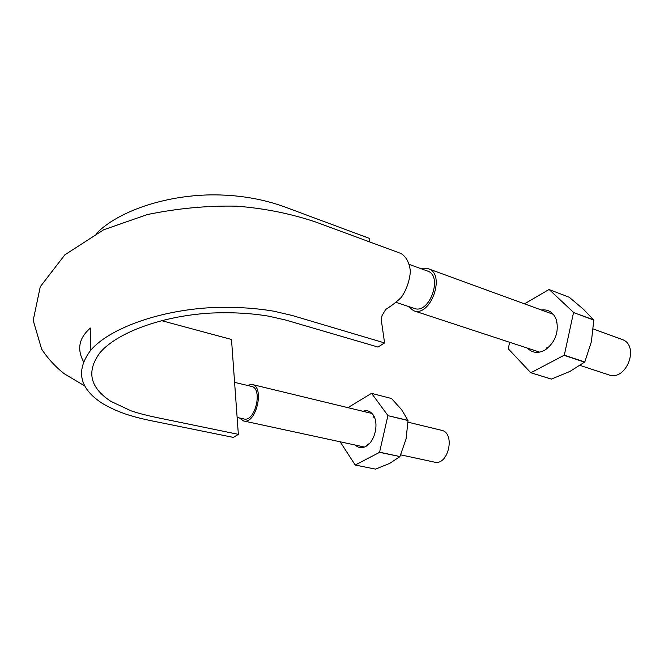 <?xml version="1.0" encoding="UTF-8"?>
<svg xmlns="http://www.w3.org/2000/svg" width="664" height="664" viewBox="0 0 664 664"><rect width="100%" height="100%" fill="white"/><g stroke="black" fill="none" stroke-linecap="round" stroke-linejoin="round"><path stroke-width="1" d="M96.554 233.288C118.184 211.476 163.925 195.581 210.92 194.876C237.587 194.652 262.305 198.71 285.08 207.06L369.35 238.376L369.881 242.011M84.618 385.875L64.184 373.691C55.353 366.711 47.825 358.51 41.608 349.073L33.2 320.363L40.28 286.707L64.815 254.868L103.7 229.761L147.325 214.563C177.454 208.363 207.226 205.566 236.633 206.172C263.84 208.255 290.11 213.501 315.425 221.909L400.99 253.49C406.268 256.76 409.397 262.695 410.377 271.294C409.663 280.706 406.683 289.346 401.446 297.223C392.482 305.78 387.261 308.137 385.585 309.632L381.966 315.749L381.368 320.554L384.58 342.931L377.99 347.048L285.661 320.031L268.654 316.164C250.112 313.093 230.416 312.088 209.55 313.142C160.962 316.18 116.441 332.963 99.816 352.916C86.204 371.533 89.93 387.701 110.996 401.421L131.14 410.867C138.095 413.257 147.881 415.747 160.505 418.32L238.343 434.347L233.429 437.418L155.235 421.54C129.223 416.436 116.275 411.423 102.455 403.463C79.423 388.556 75.439 370.91 90.487 350.517L90.395 328.082C79.066 337.785 76.75 348.949 83.456 361.581M384.58 342.931L292.276 315.5L273.958 311.225C253.963 307.822 232.649 306.643 209.998 307.706C157.243 310.818 108.722 328.946 90.487 350.517M238.343 434.347L231.495 339.462L161.477 320.629M396.209 302.427L414.311 308.411C429.475 314.62 443.32 275.643 427.516 271.045L409.539 264.513M408.011 422.188L441.477 430.289C455.703 432.795 448.416 466.028 434.464 462.127L400.716 454.848M593.292 328.962L621.77 339.362C640.245 345.014 626.501 381.808 608.614 374.803L580.129 365.441M421.383 268.82L428.404 268.779C446.108 273.95 430.579 317.658 413.589 310.711L408.136 306.37M247.008 385.336L252.021 384.456C265.019 386.514 256.179 424.703 243.547 420.943L239.413 417.955M237.123 417.457L243.962 418.942C255.233 422.304 263.11 388.257 251.523 386.423L234.591 382.356M509.62 342.267L508.267 348.791L530.818 372.761L551.352 379.102L569.953 371.433L584.793 361.988L591.375 341.752L593.807 320.098L583.39 309.2L569.28 297.273L548.987 289.512L524.485 303.855M593.807 320.098L573.538 312.536L564.309 355.174L530.818 372.761M584.793 361.988L564.309 355.174M593.757 319.899L573.538 312.536M573.489 312.337L549.161 289.529M541.334 309.997C548.613 309.142 553.66 312.536 556.482 320.189C558.955 332.108 555.386 341.894 545.75 349.554L544.306 350.418C537.674 353.63 532.063 352.866 527.457 348.127M584.66 362.171L564.176 355.356M551.518 379.127L530.992 372.786M408.011 420.37L387.901 415.647L408.045 420.544L401.703 409.804L391.519 398.5L371.508 393.362L347.928 407.654M340.126 441.776L355.215 465.032L379.534 452.35L387.901 415.647M408.045 420.544L406.061 439.004L399.944 456.55L379.634 452.201M387.867 415.465L371.624 393.387M379.534 452.35L399.944 456.55M399.844 456.707L389.627 463.414L375.558 469.124L355.34 465.066M362.901 411.282C367.117 409.879 370.595 411.182 373.334 415.174C378.986 423.25 374.969 441.211 366.395 446.067L365.698 446.474C361.747 448.449 358.286 447.968 355.298 445.046M553.386 314.396L428.404 268.779M539.625 352.127L413.589 310.711M372.031 413.489L252.021 384.456M364.494 447.038L243.547 420.943M556.083 322.804L556.482 320.189M547.128 347.305L545.75 349.554M373.99 417.996L373.334 415.174M368.196 443.801L366.395 446.067"/></g></svg>
